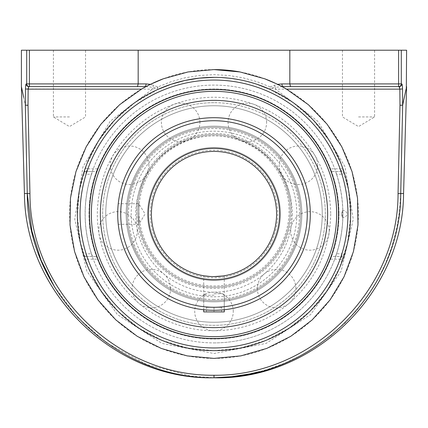 <?xml version="1.0" encoding="UTF-8"?>
<svg xmlns="http://www.w3.org/2000/svg" width="428" height="428" viewBox="0 0 428 428"><rect width="100%" height="100%" fill="white"/><g stroke="black" fill="none" stroke-linecap="round" stroke-linejoin="round"><path stroke-width="0.32" stroke-dasharray="2.14 1.6" d="M145.311 86.98A144.402 144.402 0 0 0 214 358.402A144.402 144.402 0 0 0 282.689 86.98M264.638 78.763A144.402 144.402 0 0 0 239.964 71.947M214 69.598A144.402 144.402 0 0 0 188.101 71.936M188.036 71.947A144.402 144.402 0 0 0 163.362 78.763M358.525 116.94L374.591 116.94L358.525 116.94M358.525 50.215L374.591 50.215L358.525 50.215M69.475 116.94L53.409 116.94L69.475 116.94M69.475 50.215L53.409 50.215L69.475 50.215M402.283 122.595L400.731 193.52L398.051 193.622L399.982 105.277L402.662 105.181L402.347 119.696M54.554 287.017L77.757 317.63L106.658 342.903L146.815 364.549L190.888 376.057L214 377.769L214 375.249C311.119 376.362 398.291 290.928 398.051 193.622M403.567 193.52L400.731 193.52L399.463 211.56L396.451 229.483L391.722 247.036L385.35 263.98L377.389 280.201L367.877 295.641L356.931 310.075L344.69 323.354L331.186 335.434L316.581 346.166L301.061 355.427L284.641 363.195L267.511 369.375L259.668 371.6M28.157 88.874L28.018 105.277L29.949 193.622L27.269 193.52L25.338 105.181L23.042 94.379M21.4 86.574L21.668 87.842M23.706 97.418L25.343 105.101L25.477 88.954L152.523 89.131L152.523 87.264A2.696 1 110.1 0 0 153.577 85.22L157.745 86.959L170.911 81.737L184.848 77.853L199.298 75.462L214.037 74.659L228.777 75.472L243.227 77.869L257.116 81.743L270.255 86.959A2.696 0.909 -65.7 0 0 270.132 89.415L270.78 88.131A2.696 0.92 68 0 1 270.255 86.959L274.423 85.22L281.956 83.915L289.826 83.915L290.532 86.611L398.612 86.611A2.696 2.67 90 0 0 401.282 83.915L401.822 83.915L402.352 85.707M402.416 86.381L402.657 105.101L403.24 102.372M404.294 97.418L404.963 94.272M406.001 89.388L406.177 88.553M406.295 87.997L406.6 86.574M406.327 87.927L405.787 90.474M406.6 50.215L401.282 50.215L401.282 83.915L398.612 83.915L398.612 86.611M402.662 105.181A2.696 2.322 11.9 0 0 402.657 105.101L399.982 105.277L399.848 89.131L275.477 89.131L317.801 121.22L345.043 166.813L353.25 219.291L341.218 271.026L310.707 314.5L266.141 343.395L214 353.517L161.859 343.395L117.293 314.5L86.782 271.026L74.75 219.291L82.957 166.813L110.199 121.22L152.523 89.131L157.22 88.131L157.868 89.415A2.696 0.909 65.7 0 0 157.745 86.959A2.696 0.92 -68 0 1 157.22 88.131L152.523 87.264L144.857 86.611A2.696 1.188 90 0 0 146.044 83.915L153.577 85.22M257.025 84.305L243.163 80.501L228.745 78.153M221.073 77.538L214.342 77.356M399.495 86.948L399.153 86.611A2.696 2.67 90 0 0 401.822 83.915M402.523 88.954L399.848 89.131L399.672 87.489M274.423 85.22A2.696 1 69.9 0 0 275.477 87.264L270.78 88.131L275.477 89.131L275.477 87.264L283.143 86.611A2.696 1.188 90 0 1 281.956 83.915M289.826 50.215L398.612 50.215L398.612 83.915L289.826 83.915L289.826 50.215L138.174 50.215L138.174 83.915L137.468 86.611L29.388 86.611L29.388 83.915L146.044 83.915M144.857 86.611L137.468 86.611M28.237 87.986L28.847 86.611A2.696 2.67 90 0 1 26.178 83.915L26.718 83.915A2.696 2.67 -90 0 0 29.388 86.611M25.482 88.446L25.562 86.665M25.637 85.803L25.744 85.001M342.464 86.611L374.591 86.611M398.612 50.215L401.282 50.215M29.388 50.215L29.388 83.915L26.718 83.915L26.718 50.215L138.174 50.215M53.409 86.611L85.536 86.611M157.868 89.415L134.884 102.586L114.875 119.947L98.59 140.839L86.643 164.48L79.48 189.984L77.377 216.391L80.405 242.708L88.452 267.944L101.222 291.152L118.224 311.466L138.833 328.11L162.26 340.469L187.635 348.076L214 350.644L240.365 348.076L265.74 340.469L289.168 328.11L309.776 311.466L326.778 291.152L339.548 267.944L347.595 242.708L350.623 216.391L348.52 189.984L341.357 164.48L329.41 140.839L313.125 119.947L293.116 102.586L270.132 89.415M26.718 50.215L21.4 50.215M344.24 172.661L344.487 173.431A136.644 136.644 0 0 1 344.487 254.569A2.696 2.696 0 0 1 341.908 256.463L340.105 259.159L342.646 260.069A136.644 136.644 0 0 1 214 350.644A136.644 136.644 0 0 0 350.644 214A136.644 136.644 0 0 0 214 77.356A136.644 136.644 0 0 0 77.356 214A136.644 136.644 0 0 0 214 350.644A136.644 136.644 0 0 1 85.354 260.069L87.895 259.159L86.092 256.463A2.696 2.696 0 0 1 83.514 254.569A136.644 136.644 0 0 1 83.514 173.431L85.354 167.931A136.644 136.644 0 0 1 342.646 167.931L340.105 168.841L341.908 171.537A2.696 2.696 0 0 1 344.487 173.431L341.908 174.233L341.908 171.537L331.786 171.537L330.036 168.841L340.105 168.841A133.948 133.948 0 0 0 87.895 168.841L85.354 167.931A136.644 136.644 0 0 1 342.646 167.931M83.76 255.339L83.514 254.569A136.644 136.644 0 0 1 83.514 173.431A2.696 2.696 0 0 1 86.092 171.537L87.895 168.841L97.964 168.841L96.214 171.537L86.092 171.537A2.696 2.696 0 0 0 83.514 173.431L86.092 174.233A133.948 133.948 0 0 0 86.092 253.767L83.514 254.569A2.696 2.696 0 0 0 86.092 256.463L96.214 256.463L97.964 259.159L87.895 259.159A133.948 133.948 0 0 0 340.105 259.159L330.036 259.159L331.786 256.463L341.908 256.463L335.493 256.463L336.536 253.767L341.908 253.767A133.948 133.948 0 0 0 341.908 174.233L336.536 174.233L335.493 171.537L341.908 171.537A2.696 2.696 0 0 1 344.487 173.431A136.644 136.644 0 0 1 344.487 254.569L343.021 258.999M344.487 254.569A2.696 2.696 0 0 1 341.908 256.463L341.908 253.767L344.487 254.569M86.092 171.537L92.507 171.537L91.464 174.233L86.092 174.233L86.092 171.537M92.507 256.463L86.092 256.463L86.092 253.767L91.464 253.767L92.507 256.463L96.214 256.463M336.536 174.233A128.823 128.823 0 0 1 336.536 253.767M335.493 256.463L331.786 256.463M330.036 259.159A124.511 124.511 0 0 1 97.964 259.159M331.786 171.537L335.493 171.537M97.964 168.841A124.511 124.511 0 0 1 330.036 168.841M92.507 171.537L96.214 171.537M91.464 253.767A128.823 128.823 0 0 1 91.464 174.233M137.73 210.918A76.27 76.27 0 0 0 214 287.188A76.27 76.27 0 0 0 290.27 210.918A76.27 76.27 0 0 0 214 134.649A76.27 76.27 0 0 0 137.73 210.918A76.27 76.27 0 0 1 214 134.649A76.27 76.27 0 0 1 290.27 210.918A76.27 76.27 0 0 1 214 287.188A76.27 76.27 0 0 1 137.73 210.918A76.27 76.27 0 0 0 214 287.188A76.27 76.27 0 0 0 290.27 210.918A76.27 76.27 0 0 0 214 134.649A76.27 76.27 0 0 0 137.73 210.918A76.27 76.27 0 0 1 214 134.649A76.27 76.27 0 0 1 290.27 210.918A76.27 76.27 0 0 1 214 287.188A76.27 76.27 0 0 1 137.73 210.918M138.923 210.918A75.077 75.077 0 0 1 251.536 145.9A75.077 75.077 0 0 1 251.536 275.937A75.077 75.077 0 0 1 138.923 210.918M214 300.67A86.67 86.67 0 0 0 300.67 214A86.67 86.67 0 0 0 214 127.33A86.67 86.67 0 0 0 127.33 214A86.67 86.67 0 0 0 214 300.67A86.67 86.67 0 0 1 127.33 214A86.67 86.67 0 0 1 214 127.33A86.67 86.67 0 0 0 127.33 214A86.67 86.67 0 0 0 214 300.67A86.67 86.67 0 0 0 300.67 214A86.67 86.67 0 0 0 214 127.33A86.67 86.67 0 0 1 300.67 214A86.67 86.67 0 0 1 214 300.67A86.67 86.67 0 0 0 300.67 214A86.67 86.67 0 0 0 214 127.33A86.67 86.67 0 0 1 300.67 214A86.67 86.67 0 0 1 214 300.67A86.67 86.67 0 0 1 127.33 214A86.67 86.67 0 0 1 214 127.33A86.67 86.67 0 0 0 127.33 214A86.67 86.67 0 0 0 214 300.67A86.67 86.67 0 0 0 300.67 214A86.67 86.67 0 0 0 214 127.33A86.67 86.67 0 0 0 127.33 214A86.67 86.67 0 0 0 214 300.67M214 299.477A85.477 85.477 0 0 1 139.977 171.264A85.477 85.477 0 0 1 288.023 171.264A85.477 85.477 0 0 1 214 299.477M214 276.595A62.595 62.595 0 0 0 276.595 214A62.595 62.595 0 0 0 214 151.405A62.595 62.595 0 0 0 151.405 214A62.595 62.595 0 0 0 214 276.595A62.595 62.595 0 0 0 276.595 214A62.595 62.595 0 0 0 214 151.405A62.595 62.595 0 0 1 276.595 214A62.595 62.595 0 0 1 214 276.595M204.215 275.825L204.493 275.867A62.595 62.595 0 0 0 204.52 275.873A62.595 62.595 0 0 1 204.498 275.867L203.91 275.776M292.201 214A78.201 78.201 0 0 1 174.902 281.726A78.201 78.201 0 0 1 174.902 146.274A78.201 78.201 0 0 1 292.201 214M338.987 214A124.987 124.987 0 0 1 214 338.987A124.987 124.987 0 0 1 89.013 214A124.987 124.987 0 0 1 214 89.013A124.987 124.987 0 0 1 338.987 214A124.987 124.987 0 0 0 214 89.013A124.987 124.987 0 0 0 89.013 214A124.987 124.987 0 0 0 214 338.987A124.987 124.987 0 0 0 338.987 214M341.721 214A3.189 0.353 -90 0 0 342.058 217.183A3.189 0.353 -90 0 0 342.074 217.189A3.189 0.353 -90 0 0 342.427 214A3.189 0.353 -90 0 0 342.058 210.817A3.189 0.353 -90 0 0 341.721 214M214 322.252A108.252 108.252 0 0 0 322.252 214A108.252 108.252 0 0 0 214 105.748A108.252 108.252 0 0 0 105.748 214A108.252 108.252 0 0 0 214 322.252A108.252 108.252 0 0 0 322.252 214A108.252 108.252 0 0 0 214 105.748A108.252 108.252 0 0 0 105.748 214A108.252 108.252 0 0 0 214 322.252M322.252 214A108.252 108.252 0 0 0 214 105.748A108.252 108.252 0 0 0 105.748 214A108.252 108.252 0 0 0 214 322.252A108.252 108.252 0 0 0 322.252 214A108.252 108.252 0 0 1 214 322.252A108.252 108.252 0 0 1 105.748 214A108.252 108.252 0 0 1 214 105.748A108.252 108.252 0 0 1 322.252 214M291.463 210.918A77.463 77.463 0 0 1 175.266 278.002A77.463 77.463 0 0 1 175.266 143.835A77.463 77.463 0 0 1 291.463 210.918M151.405 214A62.595 62.595 0 0 0 214 276.595A62.595 62.595 0 0 0 276.595 214A62.595 62.595 0 0 0 214 151.405A62.595 62.595 0 0 0 151.405 214M277.788 214A63.788 63.788 0 0 1 182.103 269.244A63.788 63.788 0 0 1 182.103 158.756A63.788 63.788 0 0 1 277.788 214M204.498 275.867L205.472 276.012M223.502 275.867L222.528 276.012M118.251 224.283L138.886 224.283L138.886 203.717L138.886 224.283L145.065 214L138.886 203.717L118.251 203.717L118.198 204.215M117.78 217.938L117.871 219.741M117.871 219.73L117.78 217.954M310.3 214A96.3 96.3 0 0 1 214 310.3A96.3 96.3 0 0 1 117.7 214A96.3 96.3 0 0 1 214 117.7A96.3 96.3 0 0 1 310.3 214M205.467 309.92L208.249 310.129M208.27 310.129L210.046 310.22M210.062 310.22L212.021 310.279M214 310.3L224.283 309.749C224.919 310.348 203.081 310.348 203.717 309.749L203.717 275.744M214 301.826A87.826 87.826 0 0 0 301.826 214A87.826 87.826 0 0 0 214 126.174A87.826 87.826 0 0 0 126.174 214A87.826 87.826 0 0 0 214 301.826A87.826 87.826 0 0 0 301.826 214A87.826 87.826 0 0 0 214 126.174A87.826 87.826 0 0 0 126.174 214A87.826 87.826 0 0 0 214 301.826M214 102.672A111.328 111.328 0 0 0 102.672 214A111.328 111.328 0 0 0 214 325.328A111.328 111.328 0 0 0 325.328 214A111.328 111.328 0 0 0 214 102.672M214 100.366A113.634 113.634 0 0 0 100.366 214A113.634 113.634 0 0 0 214 327.634A113.634 113.634 0 0 0 327.634 214A113.634 113.634 0 0 0 214 100.366M294.1 180.905A86.67 86.67 0 0 1 247.095 294.1A86.67 86.67 0 0 1 133.9 247.095A86.67 86.67 0 0 1 180.905 133.9A86.67 86.67 0 0 1 294.1 180.905A86.67 86.67 0 0 1 247.095 294.1A86.67 86.67 0 0 1 133.9 247.095A86.67 86.67 0 0 1 180.905 133.9A86.67 86.67 0 0 1 294.1 180.905M132.83 247.534A87.826 87.826 0 0 1 180.466 132.83A87.826 87.826 0 0 1 295.17 180.466A87.826 87.826 0 0 1 247.534 295.17A87.826 87.826 0 0 1 132.83 247.534A87.826 87.826 0 0 1 180.466 132.83A87.826 87.826 0 0 1 295.17 180.466A87.826 87.826 0 0 1 247.534 295.17A87.826 87.826 0 0 1 132.83 247.534M316.891 171.489A111.328 111.328 0 0 1 256.511 316.891A111.328 111.328 0 0 1 111.109 256.511A111.328 111.328 0 0 1 171.489 111.109A111.328 111.328 0 0 1 316.891 171.489M319.026 170.612A113.634 113.634 0 0 1 257.389 319.026A113.634 113.634 0 0 1 108.974 257.389A113.634 113.634 0 0 1 170.612 108.974A113.634 113.634 0 0 1 319.026 170.612A113.634 113.634 0 0 1 257.389 319.026A113.634 113.634 0 0 1 108.974 257.389A113.634 113.634 0 0 1 170.612 108.974A113.634 113.634 0 0 1 319.026 170.612M214 295.218L203.717 295.218L214 295.218M214 293.704L222.769 293.704L214 293.704M224.283 311.9L203.717 311.9M214 307.352L206.419 307.352L221.581 307.352L214 307.352L214 311.9L206.419 311.9L214 311.9L214 307.352M206.419 311.9L206.419 307.352L206.419 311.9M221.581 311.9L214 311.9L221.581 311.9L221.581 307.352L221.581 311.9M25.338 105.181L28.018 105.277L25.343 105.101A2.696 2.322 -11.9 0 0 25.338 105.181M29.949 193.622C29.644 290.912 117.01 376.367 214 375.249M342.646 260.069A136.644 136.644 0 0 1 214 350.644A136.644 136.644 0 0 0 350.644 214A136.644 136.644 0 0 0 214 77.356A136.644 136.644 0 0 0 77.356 214A136.644 136.644 0 0 0 214 350.644A136.644 136.644 0 0 1 85.354 260.069M24.433 193.52L27.269 193.52M214 280.447A66.447 66.447 0 0 0 271.545 180.776A66.447 66.447 0 0 0 156.455 180.776A66.447 66.447 0 0 0 214 280.447A66.447 66.447 0 0 1 156.455 180.776A66.447 66.447 0 0 1 271.545 180.776A66.447 66.447 0 0 1 214 280.447M214 296.818A82.818 82.818 0 0 0 285.722 172.591A82.818 82.818 0 0 0 142.278 172.591A82.818 82.818 0 0 0 214 296.818M336.654 214A122.654 122.654 0 0 0 214 91.346A122.654 122.654 0 0 0 91.346 214A122.654 122.654 0 0 0 214 336.654A122.654 122.654 0 0 0 336.654 214M307.267 214A93.267 93.267 0 0 0 167.364 133.231A93.267 93.267 0 0 0 167.364 294.769A93.267 93.267 0 0 0 307.267 214M342.464 50.215L342.464 116.94L358.525 126.592L374.591 116.94L374.591 50.215M53.409 50.215L53.409 116.94L69.475 126.592L85.536 116.94L85.536 50.215M214 342.903A128.903 128.903 0 0 0 342.903 214A128.903 128.903 0 0 0 214 85.097A128.903 128.903 0 0 0 85.097 214A128.903 128.903 0 0 0 214 342.903M342.903 214A128.903 128.903 0 0 0 214 85.097A128.903 128.903 0 0 0 85.097 214A128.903 128.903 0 0 0 214 342.903A128.903 128.903 0 0 0 342.903 214M342.058 217.183A3.467 3.467 0 0 0 346.894 214A3.467 3.467 0 0 0 342.058 210.817M330.721 214C329.983 250.268 315.88 280.249 288.402 303.934C261.16 326.757 223.17 335.873 188.539 327.912C156.027 320.08 131.027 301.917 113.532 273.417C95.064 240.531 92.378 206.403 105.475 171.034C120.054 133.242 155.68 104.7 195.74 98.718C230.804 92.94 268.147 104.427 293.902 128.914C317.897 152.202 330.17 180.562 330.721 214M137.281 230.922A19.26 19.26 0 0 0 118.021 211.662A19.26 19.26 0 0 0 98.761 230.922A19.26 19.26 0 0 0 118.021 250.182A19.26 19.26 0 0 0 137.281 230.922M199.924 122.419A19.26 19.26 0 0 0 180.664 103.159A19.26 19.26 0 0 0 161.404 122.419A19.26 19.26 0 0 0 180.664 141.679A19.26 19.26 0 0 0 199.924 122.419M317.662 165.272A19.26 19.26 0 0 0 298.402 146.012A19.26 19.26 0 0 0 279.142 165.272A19.26 19.26 0 0 0 298.402 184.532A19.26 19.26 0 0 0 317.662 165.272M295.909 288.659A19.26 19.26 0 0 0 276.649 269.399A19.26 19.26 0 0 0 257.389 288.659A19.26 19.26 0 0 0 276.649 307.919A19.26 19.26 0 0 0 295.909 288.659M233.26 311.461A19.26 19.26 0 0 0 214 292.201A19.26 19.26 0 0 0 194.74 311.461A19.26 19.26 0 0 0 214 330.721A19.26 19.26 0 0 0 233.26 311.461M329.239 230.922A19.26 19.26 0 0 0 309.979 211.662A19.26 19.26 0 0 0 290.719 230.922A19.26 19.26 0 0 0 309.979 250.182A19.26 19.26 0 0 0 329.239 230.922M266.596 122.419A19.26 19.26 0 0 0 247.336 103.159A19.26 19.26 0 0 0 228.076 122.419A19.26 19.26 0 0 0 247.336 141.679A19.26 19.26 0 0 0 266.596 122.419M148.858 165.272A19.26 19.26 0 0 0 129.598 146.012A19.26 19.26 0 0 0 110.338 165.272A19.26 19.26 0 0 0 129.598 184.532A19.26 19.26 0 0 0 148.858 165.272M170.612 288.659A19.26 19.26 0 0 0 151.351 269.399A19.26 19.26 0 0 0 132.092 288.659A19.26 19.26 0 0 0 151.351 307.919A19.26 19.26 0 0 0 170.612 288.659M224.283 275.744L224.283 309.749L224.283 295.218L222.769 293.704M205.231 293.704L203.717 295.218L203.717 309.749"/><path stroke-width="0.64" d="M146.044 83.915A2.696 1.188 90 0 1 144.857 86.611L145.969 86.627L150.426 84.343L146.044 83.915L138.174 83.915L138.174 50.215L289.826 50.215L289.826 83.915L290.532 86.611L399.153 86.611L399.848 89.131L286.53 89.131L308.46 104.774L327.099 124.216L341.806 146.788L352.067 171.692L357.524 198.073L357.985 225.005L353.437 251.557L344.032 276.798L330.106 299.857L312.14 319.93L290.762 336.312L266.708 348.44L240.82 355.893L214 358.402L187.18 355.893L161.292 348.44L137.238 336.312L115.86 319.93L97.894 299.857L83.968 276.798L74.563 251.557L70.015 225.005L70.476 198.073L75.933 171.692L86.194 146.788L100.901 124.216L119.54 104.774L141.47 89.131L28.152 89.131L28.847 86.611L144.857 86.611L53.409 86.611M141.17 89.308L145.911 86.659M150.426 84.343L163.352 78.768L188.069 71.941L214 69.598L239.931 71.941L264.648 78.768L276.242 83.701L282.031 86.627L342.464 86.611M282.089 86.659L286.83 89.308M282.689 86.98A144.402 144.402 0 0 0 264.638 78.763M239.964 71.947A144.402 144.402 0 0 0 214 69.598M163.362 78.763A144.402 144.402 0 0 0 145.311 86.98M214 350.644A136.644 136.644 0 0 0 332.337 145.675A136.644 136.644 0 0 0 95.663 145.675A136.644 136.644 0 0 0 214 350.644M374.591 86.611L283.143 86.611A2.696 1.188 90 0 1 281.956 83.915L277.574 84.343M25.343 105.101L28.018 105.277L28.152 89.131L25.477 88.954L25.343 105.101C20.159 80.748 20.159 80.748 25.343 105.101A2.696 2.322 -11.9 0 0 25.338 105.181C20.164 80.822 20.164 80.822 25.338 105.181L27.269 193.52C27.028 292.249 115.485 378.908 214 377.769C312.515 378.908 400.972 292.249 400.731 193.52L402.662 105.181C407.836 80.822 407.836 80.822 402.662 105.181L399.982 105.277L398.051 193.622C398.291 290.933 311.119 376.356 214 375.249C116.881 376.356 29.709 290.933 29.949 193.622L28.018 105.277L25.338 105.181M402.523 88.954L399.848 89.131L399.982 105.277L402.657 105.101C407.841 80.748 407.841 80.748 402.657 105.101L402.523 88.954C402.47 85.857 402.234 84.177 401.822 83.915L401.282 83.915L401.282 50.215L406.6 50.215L406.327 87.927M402.347 119.696L402.283 122.595M259.668 371.6L249.904 373.879L232.046 376.672L214 377.769L214 375.249M54.554 287.017L40.976 259.983L31.907 231.083L27.269 193.52L24.433 193.52C24.797 292.918 114.613 380.235 214 377.785C313.387 380.235 403.203 292.913 403.567 193.52L398.051 193.622M21.668 87.842L23.706 97.418M23.042 94.379L21.4 86.649L21.4 50.215L26.718 50.215L26.718 83.915L26.178 83.915A2.696 2.67 90 0 0 28.847 86.611L29.388 86.611A2.696 2.67 -90 0 1 26.718 83.915L29.388 83.915L29.388 86.611M403.24 102.372L404.294 97.418M404.963 94.272L405.535 91.565M405.567 91.432L406.001 89.388M406.177 88.553L406.295 87.997M405.787 90.474L402.662 105.181A2.696 2.322 11.9 0 0 402.657 105.101M402.352 85.707L402.416 86.381M25.744 85.001L26.178 83.915C25.766 84.177 25.53 85.857 25.477 88.954L25.482 88.446M398.612 86.611L398.612 83.915L401.282 83.915A2.696 2.67 90 0 1 398.612 86.611L399.153 86.611A2.696 2.67 -90 0 0 401.822 83.915M26.718 50.215L29.388 50.215L29.388 83.915L138.174 83.915L137.468 86.611M289.826 50.215L398.612 50.215L398.612 83.915L281.956 83.915M401.282 50.215L398.612 50.215M270.132 89.415L257.025 84.305M228.745 78.153L221.073 77.538M214.342 77.356L199.33 78.142L185.046 80.459M184.912 80.485L171.007 84.295L157.868 89.415M399.672 87.489L399.495 86.948M25.562 86.665L25.637 85.803M28.237 87.986L28.157 88.874M85.536 86.611L144.857 86.611M29.388 50.215L138.174 50.215M214 89.489A124.511 124.511 0 0 1 321.829 276.258A124.511 124.511 0 0 1 106.171 276.258A124.511 124.511 0 0 1 214 89.489M85.354 260.069L83.76 255.339M342.646 167.931L344.24 172.661M343.021 258.999L342.646 260.069M222.528 276.012L214 276.595A62.595 62.595 0 0 1 204.52 275.873A62.595 62.595 0 0 0 214 276.595L215.969 276.563M204.498 275.867A62.595 62.595 0 0 1 151.587 209.239A62.595 62.595 0 0 1 214 151.405A62.595 62.595 0 0 0 151.587 209.239A62.595 62.595 0 0 0 204.498 275.867L210.052 276.472M205.472 276.012L210.068 276.472M203.91 275.776L204.215 275.825M215.996 276.563L217.932 276.472M217.948 276.472L223.502 275.867M118.251 203.717L118.198 204.215M117.721 212.021L117.721 215.98L117.721 212.021M151.405 214A62.595 62.595 0 0 1 245.298 159.794A62.595 62.595 0 0 1 245.298 268.206A62.595 62.595 0 0 1 151.405 214A62.595 62.595 0 0 1 245.298 159.794A62.595 62.595 0 0 1 245.298 268.206A62.595 62.595 0 0 1 151.405 214M224.283 309.749L224.283 311.9L203.717 311.9L203.717 309.749L204.488 309.829M204.525 309.835L205.467 309.92M212.021 310.279L214 310.3M117.7 214A96.3 96.3 0 0 0 214 310.3A96.3 96.3 0 0 0 310.3 214A96.3 96.3 0 0 0 214 117.7A96.3 96.3 0 0 0 117.7 214A96.3 96.3 0 0 0 214 310.3A96.3 96.3 0 0 0 310.3 214A96.3 96.3 0 0 0 214 117.7A96.3 96.3 0 0 0 117.7 214M214 327.634A113.634 113.634 0 0 0 327.634 214A113.634 113.634 0 0 0 214 100.366A113.634 113.634 0 0 0 100.366 214A113.634 113.634 0 0 0 214 327.634M29.949 193.622L27.269 193.52M214 80.052A133.948 133.948 0 0 1 330.004 280.977A133.948 133.948 0 0 1 97.996 280.977A133.948 133.948 0 0 1 214 80.052M336.654 214A122.654 122.654 0 0 1 214 336.654A122.654 122.654 0 0 1 91.346 214A122.654 122.654 0 0 1 214 91.346A122.654 122.654 0 0 1 336.654 214M148.372 214A65.628 65.628 0 0 0 246.812 270.833A65.628 65.628 0 0 0 246.812 157.167A65.628 65.628 0 0 0 148.372 214M120.733 214A93.267 93.267 0 0 1 214 120.733A93.267 93.267 0 0 1 307.267 214A93.267 93.267 0 0 1 214 307.267A93.267 93.267 0 0 1 120.733 214M403.567 193.52L406.6 86.649M24.433 193.52L21.4 86.649"/></g></svg>
